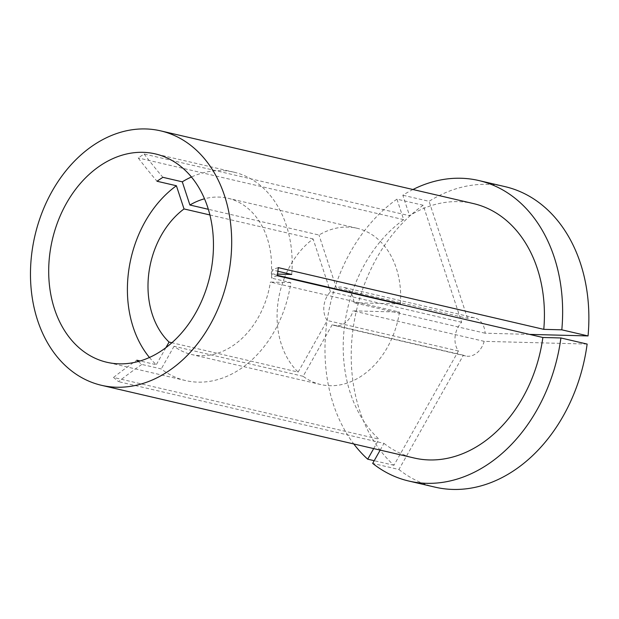 <?xml version="1.0" encoding="UTF-8"?>
<svg xmlns="http://www.w3.org/2000/svg" width="619" height="619" viewBox="0 0 619 619"><rect width="100%" height="100%" fill="white"/><g stroke="black" fill="none" stroke-linecap="round" stroke-linejoin="round"><path stroke-width="0.46" stroke-dasharray="3.1 2.32" d="M149.45 357.48A106.963 80.849 -76.9 0 0 156.282 364.723L140.134 360.97M138.261 361.504L141.836 364.421L161.25 368.939A106.963 80.849 -76.9 0 0 185.568 380.569A106.963 80.849 -76.9 0 0 290.798 282.604L271.377 278.093L272.29 269.954L277.908 271.261M291.711 274.472A106.963 80.849 -76.9 0 0 286.334 225.37A106.963 80.849 -76.9 0 0 234.005 172.198A106.963 80.849 -76.9 0 0 191.41 176.995M400.392 303.937A80.222 60.639 -76.9 0 0 396.276 268.135A80.222 60.639 -76.9 0 0 357.031 228.256A80.222 60.639 -76.9 0 0 318.994 235.027L208.332 209.299M277.436 275.354L271.308 273.931A80.222 60.639 -76.9 0 0 267.199 238.122A80.222 60.639 -76.9 0 0 227.954 198.25A80.222 60.639 -76.9 0 0 204.51 198.792M529.5 334.384L485.11 333.208A19.591 14.81 -76.9 0 0 484.073 327.544A19.591 14.81 -76.9 0 0 474.487 317.81A19.591 14.81 -76.9 0 0 467.538 318.336L336.357 287.835L318.994 235.027M485.11 333.208L353.929 302.714A19.591 14.81 -76.9 0 0 352.892 297.05A19.591 14.81 -76.9 0 0 350.896 292.857M350.547 292.354A19.591 14.81 -76.9 0 0 343.305 287.309A19.591 14.81 -76.9 0 0 336.357 287.835M423.179 205.245A154.27 116.604 -76.9 0 0 393.947 465.287L458.416 350.996A19.591 14.81 -76.9 0 1 461.65 322.259L423.179 205.245L396.941 199.148L403.681 219.652A130.617 98.731 -76.9 0 0 350.339 393.088A130.617 98.731 -76.9 0 0 379.006 439.165L113.525 377.443L118.5 381.652A320.89 195.883 -49.7 0 1 141.836 364.421M473.388 203.566A130.617 98.731 -76.9 0 0 409.569 215.729L144.088 154.007L138.199 157.93A320.89 163.741 56.3 0 0 156.978 181.235M403.681 219.652L138.199 157.93M380.182 450.098L383.981 443.374L118.5 381.652M383.981 443.374A130.617 98.731 -76.9 0 0 414.235 458.021M412.95 189.515A154.27 116.604 -76.9 0 0 402.83 195.225L409.569 215.729M587.137 344.063L484.19 341.348A19.591 14.81 -76.9 0 1 465.612 355.979A19.591 14.81 -76.9 0 1 463.391 355.213L398.915 469.496L372.684 463.399M398.915 469.496A154.27 116.604 -76.9 0 0 435.111 487.161M504.98 186.629A154.27 116.604 -76.9 0 0 429.068 201.322L402.83 195.225M467.538 318.336L429.068 201.322M484.19 341.348L353.016 310.846L399.472 312.077L270.395 282.063L290.798 282.604M463.391 355.213L332.21 324.712A19.591 14.81 -76.9 0 0 334.43 325.478A19.591 14.81 -76.9 0 0 353.016 310.846M332.21 324.712L303.109 376.298A80.222 60.639 -76.9 0 0 320.704 384.531A80.222 60.639 -76.9 0 0 399.472 312.077M353.929 302.714L398.319 303.883M303.109 376.298L174.032 346.284A80.222 60.639 -76.9 0 0 191.619 354.525A80.222 60.639 -76.9 0 0 270.395 282.063M174.032 346.284L161.25 368.939M271.308 273.931L277.583 274.093M396.941 199.148A154.27 116.604 -76.9 0 0 353.797 443.97M373.683 448.589L379.006 439.165M393.947 465.287L374.209 460.698M461.65 322.259L330.469 291.758A19.591 14.81 -76.9 0 0 327.234 320.503L298.134 372.081L171.92 342.74M458.416 350.996L327.234 320.503M330.469 291.758L329.169 287.804M329.014 287.348L313.106 238.949A80.222 60.639 -76.9 0 0 284.74 277.049M284.585 277.444A80.222 60.639 -76.9 0 0 298.134 372.081M313.106 238.949L209.895 214.955M165.907 347.661L156.282 364.723M144.088 154.007A320.89 163.741 56.3 0 0 162.867 177.313M278.295 267.632A320.89 32.142 -173.6 0 0 272.29 269.954M277.382 275.772A320.89 32.142 -173.6 0 0 271.377 278.093M113.525 377.443A320.89 195.883 -49.7 0 1 136.861 360.212M185.568 380.569L106.855 362.27M357.031 228.256L227.954 198.25M474.487 317.81L343.305 287.309M465.612 355.979L334.43 325.478M320.704 384.531L191.619 354.525M234.005 172.198L155.299 153.899"/><path stroke-width="0.93" d="M140.134 360.97L136.861 360.212L138.261 361.504M277.583 274.093L291.711 274.472L277.908 271.261M54.534 309.098A106.963 80.849 -76.9 0 0 106.855 362.27A106.963 80.849 -76.9 0 0 191.627 319.613A106.963 80.849 -76.9 0 0 207.628 207.071A106.963 80.849 -76.9 0 0 155.299 153.899A106.963 80.849 -76.9 0 0 70.527 196.556A106.963 80.849 -76.9 0 0 54.534 309.098M209.895 214.955L184.021 208.936L176.4 185.746A106.963 80.849 -76.9 0 0 133.24 327.397A106.963 80.849 -76.9 0 0 149.45 357.48M208.332 209.299L189.909 205.013L182.288 181.824L162.867 177.313L156.978 181.235L176.4 185.746M204.51 198.792A80.222 60.639 -76.9 0 0 189.909 205.013M350.896 292.857A19.591 14.81 -76.9 0 0 350.547 292.354M529.5 334.384L588.05 335.931A154.27 116.604 -76.9 0 0 580.452 263.315A154.27 116.604 -76.9 0 0 504.98 186.629L478.75 180.524A154.27 116.604 -76.9 0 0 412.95 189.515M588.05 335.931L561.812 329.826A154.27 116.604 -76.9 0 0 554.222 257.218A154.27 116.604 -76.9 0 0 478.75 180.524M224.558 195.79A130.617 98.731 -76.9 0 0 160.654 130.864A130.617 98.731 -76.9 0 0 57.134 182.953A130.617 98.731 -76.9 0 0 37.604 320.379A130.617 98.731 -76.9 0 0 101.501 385.312A130.617 98.731 -76.9 0 0 205.021 333.223A130.617 98.731 -76.9 0 0 224.558 195.79M561.812 329.826L543.776 329.354A130.617 98.731 -76.9 0 0 537.292 268.499A130.617 98.731 -76.9 0 0 473.388 203.566L160.654 130.864M101.501 385.312L414.235 458.021A130.617 98.731 -76.9 0 0 542.863 337.487L277.382 275.772L278.295 267.632L543.776 329.354M408.88 481.056A154.27 116.604 -76.9 0 0 560.899 337.966L587.137 344.063A154.27 116.604 -76.9 0 1 435.111 487.161L408.88 481.056A154.27 116.604 -76.9 0 1 372.684 463.399L380.182 450.098M560.899 337.966L542.863 337.487M398.319 303.883L400.392 303.937L277.436 275.354M191.41 176.995A106.963 80.849 -76.9 0 0 182.288 181.824M353.797 443.97A154.27 116.604 -76.9 0 0 367.709 459.19L373.683 448.589M374.209 460.698L367.709 459.19M329.169 287.804L329.014 287.348M284.74 277.049A80.222 60.639 -76.9 0 0 284.585 277.444M184.021 208.936A80.222 60.639 -76.9 0 0 169.057 342.075L165.907 347.661M171.92 342.74L169.057 342.075"/></g></svg>
